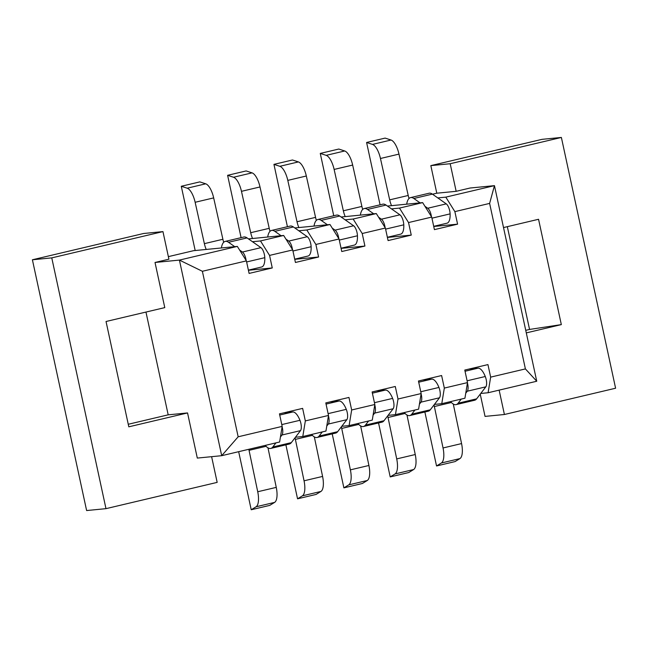 <?xml version="1.0" encoding="UTF-8"?>
<svg xmlns="http://www.w3.org/2000/svg" width="648" height="648" viewBox="0 0 648 648"><rect width="100%" height="100%" fill="white"/><g stroke="black" fill="none" stroke-linecap="round" stroke-linejoin="round"><path stroke-width="0.97" d="M248.419 270.281L272.265 267.948L249.099 273.424L246.394 260.885L237.33 246.402L193.566 250.687L168.367 256.64M162.956 231.603L143.589 233.499L32.4 259.775L86.621 510.551L105.98 508.656L51.767 257.88L162.956 231.603L168.917 259.192L155.018 262.472L179.415 260.091L221.705 455.69L197.308 458.079L187.547 412.938L128.806 426.821L106.037 321.497L164.778 307.614L155.018 262.472M128.255 424.27L168.188 414.833L145.962 312.061M246.394 260.885L202.379 271.285L238.164 436.793L221.705 455.69L279.62 442.009L282.172 426.392L279.466 413.853L302.632 408.378L305.338 420.916L328.504 415.449L325.79 402.91L348.956 397.435L351.67 409.973L374.836 404.498L372.122 391.959L395.288 386.483L397.994 399.022L421.16 393.547L418.454 381.008L441.612 375.54L444.325 388.079L467.492 382.604L464.778 370.065L487.944 364.589L490.658 377.128L525.398 368.915L489.621 203.407L454.872 211.621L445.808 197.138L437.797 197.924M105.98 508.656L217.169 482.379L211.613 456.678M187.547 412.938L168.188 414.833M202.379 271.285L179.415 260.091L237.33 246.402M238.164 436.793L282.172 426.392M272.265 267.948L269.552 255.409L260.496 240.935L283.654 235.459L248.468 238.901M294.751 259.33L318.597 257.005L295.431 262.472L292.718 249.934L269.552 255.409M318.597 257.005L315.884 244.466L306.82 229.983L329.986 224.508L294.791 227.95M341.083 248.386L364.921 246.054L341.763 251.529L339.05 238.991L315.884 244.466M364.921 246.054L362.216 233.515L353.152 219.032L376.318 213.565L341.123 216.999M387.407 237.435L411.253 235.103L388.087 240.578L385.374 228.039L362.216 233.515M411.253 235.103L408.54 222.564L399.476 208.089L422.642 202.613L387.447 206.056M433.739 226.484L457.585 224.159L434.419 229.627L431.706 217.088L408.54 222.564M457.585 224.159L454.872 211.621M434.419 404.409L441.774 403.688L464.932 398.212L467.492 382.604M431.706 217.088L422.642 202.613M399.476 208.089L391.465 208.875M441.774 403.688L444.325 388.079M388.095 415.36L395.442 414.639L418.608 409.163L421.16 393.547M385.374 228.039L376.318 213.565M353.152 219.032L345.133 219.818M395.442 414.639L397.994 399.022M341.763 426.303L349.11 425.59L372.276 420.115L374.836 404.498M339.05 238.991L329.986 224.508M306.82 229.983L298.809 230.769M349.11 425.59L351.67 409.973M295.439 437.254L302.786 436.533L325.952 431.058L328.504 415.449M292.718 249.934L283.654 235.459M260.496 240.935L252.477 241.712M302.786 436.533L305.338 420.916M282.115 426.765A7.703 2.9 76.7 0 1 281.969 435.01L280.438 437.019M275.951 442.876L272.792 447.007A20.55 7.719 76.7 0 1 270.791 448.416A20.55 7.719 76.7 0 1 265.267 445.403M248.848 449.283A13.357 5.022 -103.3 0 0 249.051 450.336L257.726 491.751A15.414 5.792 76.7 0 1 256.073 506.776L251.221 509.757L238.666 451.688M283.678 412.857L292.758 411.974A15.414 5.792 76.7 0 1 299.959 420.293A7.703 2.9 76.7 0 1 300.502 430.628L291.325 442.633A20.55 7.719 76.7 0 1 289.324 444.034L270.791 448.416M267.98 447.841L276.259 487.377A15.414 5.792 76.7 0 1 274.606 502.403L269.754 505.383L251.221 509.757M195.178 250.525L181.278 186.268L187.191 188.195A15.414 5.792 76.7 0 1 195.137 202.281L204.371 243.648A13.357 5.022 -103.3 0 0 206.21 249.448M221.381 247.965A20.55 7.719 76.7 0 1 225.229 241.404A20.55 7.719 76.7 0 1 228.525 242.287L234.746 246.661M239.63 250.079L242.417 252.04A7.703 2.9 76.7 0 1 246.127 260.456M181.278 186.268L199.811 181.886L205.724 183.813A15.414 5.792 76.7 0 1 213.67 197.899L222.896 239.274A13.357 5.022 -103.3 0 0 223.706 242.271M225.229 241.404L243.761 237.022A20.55 7.719 76.7 0 1 247.058 237.913L260.942 247.658A7.703 2.9 76.7 0 1 264.797 257.669A15.414 5.792 76.7 0 1 261.711 266.976L248.386 270.127M241.088 237.654L227.61 175.316L233.523 177.244A15.414 5.792 76.7 0 1 241.469 191.33L250.695 232.705A13.357 5.022 -103.3 0 0 252.542 238.496M267.705 237.014A20.55 7.719 76.7 0 1 271.561 230.453A20.55 7.719 76.7 0 1 274.857 231.344L281.078 235.71M285.962 239.136L288.741 241.088A7.703 2.9 76.7 0 1 292.451 249.512M227.61 175.316L246.143 170.934L252.056 172.87A15.414 5.792 76.7 0 1 260.002 186.956L269.228 228.323A13.357 5.022 -103.3 0 0 270.038 231.32M271.561 230.453L290.093 226.079A20.55 7.719 76.7 0 1 293.39 226.962L307.274 236.706A7.703 2.9 76.7 0 1 311.129 246.718A15.414 5.792 76.7 0 1 308.035 256.033L294.719 259.176M328.447 415.814A7.703 2.9 76.7 0 1 328.301 424.059L326.762 426.068M322.283 431.924L319.116 436.064A20.55 7.719 76.7 0 1 317.123 437.465A20.55 7.719 76.7 0 1 311.599 434.452M295.075 437.724A13.357 5.022 -103.3 0 0 295.383 439.385L304.05 480.808A15.414 5.792 76.7 0 1 302.397 495.833L297.554 498.814L285.881 444.844M330.01 401.914L339.082 401.023A15.414 5.792 76.7 0 1 346.283 409.35A7.703 2.9 76.7 0 1 346.834 419.677L337.649 431.681A20.55 7.719 76.7 0 1 335.648 433.083L317.123 437.465M314.312 436.89L322.583 476.426A15.414 5.792 76.7 0 1 320.93 491.451L316.086 494.432L297.554 498.814M287.42 226.711L273.942 164.365L279.847 166.301A15.414 5.792 76.7 0 1 287.793 180.387L297.027 221.754A13.357 5.022 -103.3 0 0 298.874 227.553M314.037 226.071A20.55 7.719 76.7 0 1 317.885 219.51A20.55 7.719 76.7 0 1 321.189 220.393L327.41 224.759M332.286 228.185L335.073 230.137A7.703 2.9 76.7 0 1 338.783 238.561M273.942 164.365L292.475 159.991L298.38 161.919A15.414 5.792 76.7 0 1 306.326 176.005L315.56 217.372A13.357 5.022 -103.3 0 0 316.362 220.377M317.885 219.51L336.417 215.128A20.55 7.719 76.7 0 1 339.714 216.019L353.606 225.763A7.703 2.9 76.7 0 1 357.453 235.775A15.414 5.792 76.7 0 1 354.367 245.082L341.042 248.233M374.771 404.862A7.703 2.9 76.7 0 1 374.633 413.116L373.094 415.117M368.615 420.981L365.448 425.112A20.55 7.719 76.7 0 1 363.447 426.514A20.55 7.719 76.7 0 1 357.931 423.5M341.407 426.773A13.357 5.022 -103.3 0 0 341.715 428.433L350.382 469.857A15.414 5.792 76.7 0 1 348.729 484.882L343.886 487.863L332.213 433.901M376.334 390.963L385.414 390.08A15.414 5.792 76.7 0 1 392.615 398.399A7.703 2.9 76.7 0 1 393.166 408.734L383.981 420.73A20.55 7.719 76.7 0 1 381.98 422.14L363.447 426.514M360.636 425.947L368.915 465.483A15.414 5.792 76.7 0 1 367.262 480.5L362.41 483.489L343.886 487.863M333.744 215.76L320.266 153.422L326.179 155.35A15.414 5.792 76.7 0 1 334.125 169.436L343.351 210.803A13.357 5.022 -103.3 0 0 345.198 216.602M360.361 215.12A20.55 7.719 76.7 0 1 364.216 208.559A20.55 7.719 76.7 0 1 367.513 209.45L373.734 213.816M378.618 217.242L381.397 219.194A7.703 2.9 76.7 0 1 385.106 227.61M320.266 153.422L338.799 149.04L344.712 150.976A15.414 5.792 76.7 0 1 352.658 165.062L361.884 206.429A13.357 5.022 -103.3 0 0 362.694 209.426M364.216 208.559L382.749 204.185A20.55 7.719 76.7 0 1 386.046 205.068L399.929 214.812A7.703 2.9 76.7 0 1 403.785 224.824A15.414 5.792 76.7 0 1 400.691 234.131L387.374 237.281M421.103 393.919A7.703 2.9 76.7 0 1 420.957 402.165L419.426 404.174M414.939 410.03L411.78 414.161A20.55 7.719 76.7 0 1 409.779 415.57A20.55 7.719 76.7 0 1 404.255 412.557M387.731 415.83A13.357 5.022 -103.3 0 0 388.039 417.49L396.714 458.914A15.414 5.792 76.7 0 1 395.061 473.931L390.209 476.92L378.545 422.95M422.666 380.012L431.738 379.129A15.414 5.792 76.7 0 1 438.947 387.447A7.703 2.9 76.7 0 1 439.49 397.783L430.304 409.787A20.55 7.719 76.7 0 1 428.312 411.188L409.779 415.57M406.968 414.995L415.247 454.531A15.414 5.792 76.7 0 1 413.586 469.557L408.742 472.538L390.209 476.92M480.751 393.458L488.098 392.745L490.658 377.128M499.138 390.128L504.411 414.501L485.044 416.397L480.233 394.138M430.831 165.621L542.02 139.344L561.379 137.449L450.19 163.725L456.16 191.314L436.793 193.209L430.831 165.621L450.19 163.725M436.793 193.209L432.516 194.214M507.327 226.662L529.554 329.435L525.739 330.334M525.398 368.915L536.746 381.243L488.098 392.745M445.808 197.138L494.456 185.644L536.746 381.243M456.16 191.314L470.051 188.025L494.456 185.644L489.621 203.407M526.289 332.894L561.33 324.608L538.553 219.283L503.52 227.57M504.411 414.501L615.6 388.225L561.379 137.449M561.33 324.608L529.554 329.435M467.427 382.968A7.703 2.9 76.7 0 1 467.289 391.214L465.75 393.223M461.271 399.079L458.104 403.218A20.55 7.719 76.7 0 1 456.103 404.619A20.55 7.719 76.7 0 1 450.587 401.606M434.063 404.879A13.357 5.022 -103.3 0 0 434.371 406.539L443.038 447.962A15.414 5.792 76.7 0 1 441.385 462.988L436.541 465.969L424.869 411.998M468.998 369.068L478.07 368.177A15.414 5.792 76.7 0 1 485.271 376.504A7.703 2.9 76.7 0 1 485.822 386.84L476.636 398.836A20.55 7.719 76.7 0 1 474.636 400.245L456.103 404.619M453.292 404.052L461.57 443.58A15.414 5.792 76.7 0 1 459.918 458.606L455.074 461.587L436.541 465.969M380.076 204.809L366.598 142.471L372.511 144.407A15.414 5.792 76.7 0 1 380.457 158.493L389.683 199.859A13.357 5.022 -103.3 0 0 391.53 205.651M406.693 204.177A20.55 7.719 76.7 0 1 410.549 197.616A20.55 7.719 76.7 0 1 413.845 198.499L420.066 202.864M424.942 206.291L427.729 208.243A7.703 2.9 76.7 0 1 431.438 216.667M366.598 142.471L385.131 138.097L391.036 140.025A15.414 5.792 76.7 0 1 398.982 154.111L408.216 195.477A13.357 5.022 -103.3 0 0 409.026 198.474M410.549 197.616L429.073 193.234A20.55 7.719 76.7 0 1 432.378 194.117L446.261 203.869A7.703 2.9 76.7 0 1 450.109 213.872A15.414 5.792 76.7 0 1 447.023 223.187L433.706 226.33M32.4 259.775L51.767 257.88M274.606 502.403L256.073 506.776M257.726 491.751L276.259 487.377M249.051 450.336L266.085 446.31M272.792 447.007L291.325 442.633M300.502 430.628L281.969 435.01M281.783 424.586L299.959 420.293M279.725 415.052L292.758 411.974M264.797 257.669L246.621 261.962M260.942 247.658L242.417 252.04M247.058 237.913L228.525 242.287M222.896 239.274L204.371 243.648M213.67 197.899L195.137 202.281M187.191 188.195L205.724 183.813M311.129 246.718L292.953 251.011M307.274 236.706L288.741 241.088M293.39 226.962L274.857 231.344M269.228 228.323L250.695 232.705M260.002 186.956L241.469 191.33M233.523 177.244L252.056 172.87M320.93 491.451L302.397 495.833M304.05 480.808L322.583 476.426M295.383 439.385L312.409 435.359M319.116 436.064L337.649 431.681M346.834 419.677L328.301 424.059M328.115 413.643L346.283 409.35M326.049 404.101L339.082 401.023M357.453 235.775L339.285 240.068M353.606 225.763L335.073 230.137M339.714 216.019L321.189 220.393M315.56 217.372L297.027 221.754M306.326 176.005L287.793 180.387M279.847 166.301L298.38 161.919M367.262 480.5L348.729 484.882M350.382 469.857L368.915 465.483M341.715 428.433L358.741 424.416M365.448 425.112L383.981 420.73M393.166 408.734L374.633 413.116M374.447 402.692L392.615 398.399M372.381 393.158L385.414 390.08M403.785 224.824L385.609 229.117M399.929 214.812L381.397 219.194M386.046 205.068L367.513 209.45M361.884 206.429L343.351 210.803M352.658 165.062L334.125 169.436M326.179 155.35L344.712 150.976M413.586 469.557L395.061 473.931M396.714 458.914L415.247 454.531M388.039 417.49L405.065 413.465M411.78 414.161L430.304 409.787M439.49 397.783L420.957 402.165M420.771 391.748L438.947 387.447M418.713 382.207L431.738 379.129M459.918 458.606L441.385 462.988M443.038 447.962L461.57 443.58M434.371 406.539L451.397 402.513M458.104 403.218L476.636 398.836M485.822 386.84L467.289 391.214M467.103 380.797L485.271 376.504M465.037 371.255L478.07 368.177M450.109 213.872L431.941 218.174M446.261 203.869L427.729 208.243M432.378 194.117L413.845 198.499M408.216 195.477L389.683 199.859M398.982 154.111L380.457 158.493M372.511 144.407L391.036 140.025"/></g></svg>
